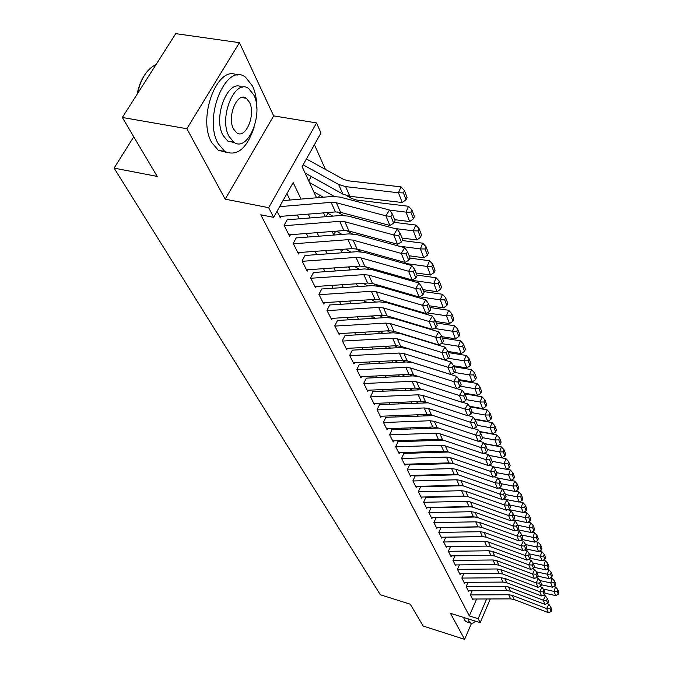 <?xml version="1.0" encoding="UTF-8"?>
<svg xmlns="http://www.w3.org/2000/svg" width="673" height="673" viewBox="0 0 673 673"><rect width="100%" height="100%" fill="white"/><g stroke="black" fill="none" stroke-linecap="round" stroke-linejoin="round"><path stroke-width="1.01" d="M490.306 598.962L480.177 622.643L450.439 613.296L464.606 639.35L423.191 626.05L410.261 604.203L380.354 594.772L114.09 168.107L157.204 176.419L122.335 117.472L175.746 33.65L239.445 42.677L186.875 128.72L225.186 199.158L268.678 207.688L316.562 122.94L320.954 133.027L302.101 166.61L316.554 197.786M225.186 199.158L273.667 115.874L239.445 42.677M273.667 115.874L316.562 122.94M325.421 169.411L314.417 144.67M464.606 639.35L471.479 623.375M122.335 117.472L186.875 128.72M472.168 590.768L470.36 594.932L472.841 599.853L473.195 599.029M468.021 582.33L466.162 586.595L468.694 591.617L469.056 590.785M463.773 573.707L461.863 578.065L464.454 583.205L464.824 582.355M459.415 564.933L457.463 569.341L460.113 574.599L460.492 573.733M454.948 555.974L452.971 560.416L455.68 565.8L456.067 564.916M450.372 546.804L448.369 551.288L451.137 556.79L451.541 555.898M445.694 537.416L443.658 541.942L446.493 547.578L446.906 546.669M440.899 527.8L438.83 532.368L441.74 538.139L442.161 537.214M435.995 517.958L433.892 522.568L436.87 528.473L437.299 527.531M430.964 507.879L428.836 512.523L431.881 518.58L432.318 517.621M425.816 497.549L423.645 502.235L426.775 508.443L427.22 507.467M420.532 486.958L418.328 491.685L421.534 498.045L421.996 497.053M415.123 476.097L412.877 480.875L416.166 487.395L416.637 486.377M409.563 464.959L407.291 469.779L410.665 476.467L411.144 475.432M403.867 453.526L401.554 458.397L405.011 465.262L405.508 464.202M398.021 441.799L395.665 446.712L399.215 453.753L399.728 452.685M392.014 429.761L389.617 434.716L393.268 441.951L393.798 440.849M385.848 417.386L383.408 422.392L387.152 429.828L387.698 428.701M379.513 404.683L377.031 409.731L380.876 417.369L381.44 416.225M373.002 391.619L370.47 396.717L374.432 404.566L375.004 403.405M366.305 378.192L363.731 383.341L367.795 391.408L368.392 390.214M359.416 364.379L356.791 369.57L360.98 377.881L361.594 376.661M352.332 350.162L349.657 355.411L353.964 363.958L354.595 362.705M342.431 341.076L392.637 338.292L397.331 338.83L441.841 352.475L444.887 347.133L400.401 333.589L393.377 332.799L345.039 335.533L342.305 340.824L346.738 349.624L347.394 348.345M334.876 326.077L385.764 323.099L390.517 323.629L435.599 337.232L438.703 331.831L393.646 318.337L386.529 317.555L337.526 320.474L334.733 325.808L339.301 334.868L339.983 333.564M329.778 304.928L326.935 310.329L331.646 319.675L332.344 318.329M321.795 288.919L318.893 294.379L323.747 304.003L324.479 302.631M313.559 272.405L310.606 277.924L315.612 287.851L316.36 286.446M305.071 255.37L302.042 260.939L307.216 271.194L307.99 269.747M296.305 237.788L293.209 243.407L298.543 253.999L299.359 252.51M287.245 219.625L284.09 225.304L289.6 236.24L290.442 234.709M309 180.507L311.237 176.486M318.363 197.635L319.7 195.187M326.085 216.664L327.911 213.307M333.968 234.406L335.676 231.209M341.775 251.281L342.826 249.304M349.363 267.644L349.792 266.811M441.379 463.857L441.681 463.201M446.014 475.088L446.308 474.44M450.548 486.024L450.792 485.485M301.05 199.099L293.15 182.56L273.608 217.362L260.771 214.805L469.317 615.913L476.61 599.012M434.943 497.17L434.733 496.75M429.769 486.571L429.517 486.041M424.47 475.693L424.167 475.062M419.035 464.538L418.673 463.798M413.449 453.097L413.037 452.248M407.729 441.353L407.249 440.378M401.848 429.29L401.31 428.188M395.808 416.907L395.202 415.67M389.6 404.179L388.927 402.807M383.223 391.097L382.483 389.574M376.67 377.654L375.845 375.971M369.923 363.815L369.023 361.973M362.974 349.581L361.99 347.562M355.832 334.918L354.755 332.723M348.471 319.826L347.302 317.429M340.883 304.272L339.621 301.672M333.068 288.237L331.696 285.419M325.009 271.699L323.52 268.653M316.689 254.638L315.082 251.349M308.099 237.022L306.366 233.481M299.224 218.826L297.365 215.015M290.055 200.024L286.934 193.622M277.024 211.288L280.355 217.892L281.23 216.327M133.767 136.796L114.09 168.107M480.177 622.643L478.166 618.689L486.613 598.97M469.317 615.913L478.166 618.689M273.608 217.362L268.678 207.688M323.553 212.887L325.337 216.723M332.176 231.487L333.825 235.045M340.513 249.481L342.044 252.787M348.589 266.895L350.01 269.966M356.412 283.77L357.725 286.605M363.992 300.124L365.203 302.741M371.345 315.982L372.455 318.396M378.47 331.368L379.496 333.581M385.393 346.301L386.336 348.328M392.107 360.795L392.973 362.646M398.635 374.869L399.417 376.56M404.978 388.557L405.684 390.088M411.144 401.857L411.783 403.236M417.134 414.787L417.714 416.032M424.629 428.44L422.989 427.372L423.485 428.482M428.651 439.62L429.105 440.605M434.178 451.549L434.573 452.407M439.562 463.159L439.906 463.907M444.803 474.482L445.097 475.113M449.917 485.511L450.161 486.032M454.898 496.262L455.099 496.691M443.314 496.968L443.103 496.548M438.232 486.343L437.98 485.822M433.033 475.449L432.731 474.818M427.692 464.277L427.338 463.537M422.215 452.811L421.811 451.953M416.595 441.042L416.133 440.066M410.824 428.953L410.294 427.851M404.894 416.545L404.305 415.308M398.803 403.792L398.147 402.412M392.544 390.677L391.812 389.154M386.109 377.2L385.301 375.517M379.479 363.327L378.596 361.485M372.665 349.06L371.698 347.032M365.649 334.363L364.598 332.159M358.423 319.229L357.279 316.832M350.978 303.641L349.733 301.033M343.297 287.564L341.951 284.738M335.373 270.975L333.917 267.93M327.204 253.864L325.631 250.575M318.766 236.206L317.076 232.656M310.051 217.951L308.226 214.132M279.632 206.645L331.108 202.354L336.349 202.766L385.89 215.823L389.465 210.01L339.949 197.08L332.109 196.474L283.013 200.613M279.632 216.454L335.44 211.919L340.639 212.348L389.835 225.463L385.89 215.823L390.954 216.428L393.688 223.184L395.101 220.862L392.376 214.098L390.954 216.428M392.376 214.098L389.465 210.01M389.835 225.463L393.688 223.184M406.046 199.738L407.056 197.382L404.423 190.535L403.405 192.899L406.046 199.738L402.261 202.531L349.809 196.272L342.885 194.118L305.096 173.062M402.261 202.531L398.458 192.781L345.619 186.623L338.645 184.469L303.119 164.801M403.405 192.899L398.458 192.781L401.007 186.875L404.423 190.535M306.4 158.954L343.6 179.397L348.244 180.818L401.007 186.875M137.082 94.329C138.672 86.211 141.465 79.364 145.469 73.769M156.077 64.524C146.975 68.932 140.741 78.724 137.359 93.9M256.817 108.311C256.842 99.697 255.429 92.294 252.568 86.094L245.552 77.269C226.347 61.495 202.851 117.767 218.22 143.694L224.748 151.425C236.963 156.792 246.739 148.8 254.074 127.458M237.148 75.191C217.716 63.817 197.021 118.019 211.734 142.541L218.304 150.264L226.33 152.334M234.355 142.541L227.869 141.153L223.116 135.483C212.475 117.253 228.24 77.732 242.145 87.339M253.797 94.96L248.825 88.71C235.062 77.462 218.262 117.767 229.106 136.526L233.825 142.205C247.723 152.897 263.951 114.073 253.797 94.96M233.556 129.039L236.627 132.766C245.561 139.715 256.085 114.536 249.464 102.254L246.293 98.292C237.409 91.116 226.65 116.909 233.556 129.039M467.903 618.781L468.761 621.314L470.831 623.257L473.094 623.055L475.668 621.221M463.638 617.444L464.513 619.976L465.943 621.616L467.272 622.037M284.3 225.716L339.697 221.324L344.862 221.762L393.713 234.936L397.213 229.173L348.387 216.126L340.656 215.495L287.321 219.785M288.885 234.835L343.886 230.578L349.009 231.016L397.524 244.249L393.713 234.936L398.685 235.516L401.335 242.044L402.715 239.748L400.082 233.211L398.685 235.516M400.082 233.211L397.213 229.173M397.524 244.249L401.335 242.044M293.411 243.803L348 239.672L353.089 240.126L401.276 253.401L404.7 247.706L356.547 234.557L348.925 233.893L296.364 237.922M297.853 252.619L352.055 248.631L357.111 249.086L404.961 262.411L401.276 253.401L406.164 253.965L408.721 260.274L410.076 258.003L407.527 251.685L406.164 253.965M407.527 251.685L404.7 247.706M404.961 262.411L408.721 260.274M302.227 261.301L356.042 257.431L361.056 257.902L408.595 271.269L411.952 265.633L364.446 252.392L356.926 251.702L305.121 255.479M306.535 269.848L359.962 266.104L364.943 266.575L412.162 279.985L408.595 271.269L413.39 271.808L415.864 277.915L417.201 275.669L414.728 269.553L413.39 271.808M414.728 269.553L411.952 265.633M412.162 279.985L415.864 277.915M310.775 278.26L363.824 274.634L368.77 275.114L415.67 288.557L418.959 282.98L372.093 269.654L364.673 268.939L313.601 272.489M314.947 286.538L367.626 283.03L372.539 283.518L419.128 296.995L415.67 288.557L420.389 289.079L422.787 294.993L424.091 292.772L421.702 286.849L420.389 289.079M421.702 286.849L418.959 282.98M419.128 296.995L422.787 294.993M413.415 218.834L414.4 216.504L411.859 209.883L410.867 212.231L413.415 218.834L409.689 221.552L394.63 219.676M323.292 197.223L313.811 191.864M334.17 196.381L309.487 182.534M409.689 221.552L406.004 212.121L389.541 210.119M410.867 212.231L406.004 212.121L408.494 206.275L411.859 209.883M346.603 195.641L351.912 198.594L356.497 200.024L408.494 206.275M420.549 237.308L421.508 235.003L419.052 228.593L418.076 230.915L420.549 237.308L416.865 239.95L402.025 238.023M332.841 216.126L326.725 212.626M343.381 215.419L337.123 211.869M416.865 239.95L413.306 230.831L394.395 228.425M418.076 230.915L413.306 230.831L415.737 225.034L419.052 228.593M394.201 222.334L415.737 225.034M361.679 217.951L363.664 218.481M427.448 255.185L428.39 252.897L426.009 246.697L425.058 248.993L427.448 255.185L423.813 257.751L409.184 255.782M342.027 234.423L336.382 231.159M352.29 233.859L346.603 230.587M423.813 257.751L420.373 248.926L398.643 246.057M425.058 248.993L420.373 248.926L422.745 243.189L426.009 246.697M402.252 240.513L422.745 243.189M434.127 272.489L435.052 270.226L432.747 264.22L431.814 266.491L434.127 272.489L430.543 274.996L416.116 272.986M350.885 252.139L345.678 249.094M360.93 251.736L355.891 248.808M430.543 274.996L427.204 266.441L402.908 263.118M431.814 266.491L427.204 266.441L429.534 260.762L432.747 264.22M410.008 258.121L429.534 260.762M319.052 294.69L371.361 291.291L376.249 291.788L422.526 305.298L425.748 299.779L379.496 286.387L372.186 285.655L321.829 288.978M323.099 302.715L375.046 299.426L379.9 299.931L425.874 313.467L422.526 305.298L427.162 305.803L429.483 311.532L430.762 309.328L428.449 303.59L427.162 305.803M428.449 303.59L425.748 299.779M425.874 313.467L429.483 311.532M440.605 289.255L441.505 287.009L439.267 281.196L438.359 283.442L440.605 289.255L437.063 291.695L422.829 289.642M359.432 269.309L354.629 266.474M369.3 269.082L365.136 266.634M437.063 291.695L433.833 283.409L407.182 279.632M438.359 283.442L433.833 283.409L436.104 277.781L439.267 281.196M416.966 275.106L436.104 277.781M327.086 310.623L378.672 307.443L383.492 307.956L429.164 321.517L432.327 316.058L386.681 302.606L379.463 301.849L329.795 304.97M331.007 318.413L382.247 315.334L387.025 315.847L432.411 329.434L429.164 321.517L433.732 321.997L435.978 327.549L437.231 325.37L434.994 319.818L433.732 321.997M434.994 319.818L432.327 316.058M432.411 329.434L435.978 327.549M446.872 305.5L447.755 303.279L445.593 297.643L444.702 299.872L446.872 305.5L443.381 307.881L429.34 305.794M367.677 285.949L363.26 283.316M377.435 285.916L374.222 284.006M350.507 269.932L349.8 269.503M443.381 307.881L440.243 299.847L419.464 296.81M417.487 296.524L411.439 295.64M444.702 299.872L440.243 299.847L442.472 294.278L445.593 297.643M423.595 291.552L442.472 294.278M338.679 333.631L389.221 330.754L393.949 331.284L438.746 344.913L435.599 337.232L440.092 337.703L442.27 343.087L443.499 340.933L441.328 335.541L440.092 337.703M441.328 335.541L438.703 331.831M438.746 344.913L442.27 343.087M452.954 321.257L453.821 319.052L451.718 313.584L450.851 315.797L452.954 321.257L449.505 323.57L435.65 321.458M375.643 302.093L371.589 299.645M385.351 302.27L382.971 300.839M359.079 286.521L357.144 285.36M449.505 323.57L446.468 315.788L427.01 312.861M420.415 311.868L415.687 311.153M450.851 315.797L446.468 315.788L448.647 310.261L451.718 313.584M430.022 307.494L448.647 310.261M346.132 348.412L396.002 345.729L400.662 346.267L444.895 359.929L441.841 352.475L446.258 352.93L448.378 358.154L449.581 356.017L447.478 350.793L446.258 352.93M447.478 350.793L444.887 347.133M444.895 359.929L448.378 358.154M458.86 336.534L459.701 334.355L457.665 329.055L456.816 331.242L458.86 336.534L455.453 338.797L441.782 336.66M383.341 317.749L379.631 315.486M393.074 318.169L391.392 317.16M367.349 302.606L364.278 300.747M455.453 338.797L452.5 331.242L434.312 328.432M423.418 326.741L419.91 326.203M456.816 331.242L452.5 331.242L454.637 325.774L457.665 329.055M436.264 322.964L454.637 325.774M349.775 355.647L399.316 353.047L403.943 353.594L447.898 367.265L450.885 361.973L406.963 348.404L400.023 347.596L352.29 350.153M353.359 362.772L402.58 360.257L407.182 360.812L450.86 374.491L447.898 367.265L452.248 367.702L454.3 372.766L455.486 370.655L453.442 365.582L452.248 367.702M453.442 365.582L450.885 361.973M450.86 374.491L454.3 372.766M356.9 369.788L405.794 367.365L410.37 367.921L453.77 381.616L456.715 376.384L413.331 362.789L406.484 361.965L359.323 364.354M360.392 376.712L408.965 374.373L413.508 374.937L456.647 388.641L453.77 381.616L458.052 382.037L460.046 386.958L461.215 384.872L459.23 379.942L458.052 382.037M459.23 379.942L456.715 376.384M456.647 388.641L460.046 386.958M363.832 383.543L412.095 381.28L416.612 381.843L459.482 395.556L462.368 390.374L456.748 388.59M417.925 376.342L412.759 375.921L366.162 378.15M367.222 390.273L415.174 388.085L419.666 388.658L462.275 402.37L459.482 395.556L463.697 395.96L465.632 400.738L466.776 398.677L464.85 393.89L463.697 395.96M485.898 406.576L486.663 404.498L484.897 399.905L484.131 401.991L485.898 406.576L482.692 408.587L480.135 402.042L482.078 396.834L464.833 393.865L462.368 390.374M462.275 402.37L465.632 400.738M370.562 396.902L418.211 394.807L422.669 395.379L465.026 409.091L467.861 403.96L462.528 402.244M422.981 389.726L372.808 391.568M373.86 403.447L421.214 401.419L425.639 402L467.735 415.721L465.026 409.091L469.174 409.487L471.058 414.131L472.185 412.086L470.309 407.434L469.174 409.487M470.309 407.434L467.861 403.96M467.735 415.721L471.058 414.131M377.116 409.907L424.167 407.947L428.566 408.536L470.41 422.249L473.195 417.167L468.147 415.527M428.188 402.833L379.278 404.624M380.321 416.267L427.077 414.391L431.46 414.972L473.052 428.693L470.41 422.249L474.499 422.636L476.333 427.145L477.435 425.126L475.618 420.6L474.499 422.636M475.618 420.6L473.195 417.167M473.052 428.693L476.333 427.145M383.492 422.551L429.954 420.743L434.304 421.332L475.651 435.044L478.385 430.013L473.599 428.432M433.37 415.611L385.57 417.319M386.613 428.743L432.789 427.002L437.114 427.599L478.217 441.311L475.651 435.044L479.681 435.414L481.456 439.805L482.549 437.795L480.774 433.404L479.681 435.414M480.774 433.404L478.385 430.013M478.217 441.311L481.456 439.805M389.692 434.859L435.582 433.185L439.881 433.782L480.741 447.486L483.441 442.506L478.898 440.992M438.502 428.062L391.703 429.677M392.729 440.891L438.342 439.284L442.615 439.881L483.239 453.577L480.741 447.486L484.72 447.848L486.444 452.113L487.521 450.128L485.797 445.854L484.72 447.848M485.797 445.854L483.441 442.506M483.239 453.577L486.444 452.113M395.732 446.838L441.067 445.299L445.316 445.896L485.696 459.592L488.354 454.662L484.047 453.207M443.541 440.192L397.667 441.707M398.694 452.719L443.751 451.23L447.974 451.835L488.127 465.523L485.696 459.592L489.616 459.937L491.298 464.092L492.358 462.132L490.676 457.968L489.616 459.937M490.676 457.968L488.354 454.662M488.127 465.523L491.298 464.092M401.613 458.515L446.409 457.093L450.607 457.699L490.524 471.378L493.132 466.49L489.061 465.102M448.496 452.012L403.48 453.425M404.498 464.235L449.026 462.873L453.198 463.487L492.888 477.149L490.524 471.378L494.386 471.714L496.026 475.761L497.061 473.809L495.429 469.762L494.386 471.714M495.429 469.762L493.132 466.49M492.888 477.149L496.026 475.761M407.342 469.889L451.608 468.576L455.756 469.19L495.219 482.844L497.793 478.015L493.932 476.686M453.35 463.537L409.142 464.841M410.151 475.466L454.157 474.213L458.279 474.827L497.524 488.472L495.219 482.844L499.03 483.172L500.628 487.117L501.646 485.191L500.056 481.237L499.03 483.172M500.056 481.237L497.793 478.015M497.524 488.472L500.628 487.117M412.928 480.968L456.673 479.773L460.778 480.387L499.795 494.024L502.327 489.237L498.676 487.967M458.103 474.768L414.669 475.971M415.67 486.402L459.154 485.267L463.234 485.881L502.041 499.501L499.795 494.024L503.555 494.344L505.112 498.18L506.113 496.27L504.565 492.426L503.555 494.344M504.565 492.426L502.327 489.237M502.041 499.501L505.112 498.18M418.379 491.778L461.611 490.684L465.666 491.307L504.254 504.91L506.744 500.165L503.303 498.962M462.721 485.721L420.053 486.823M421.046 497.078L464.034 496.043L468.072 496.666L506.441 510.252L504.254 504.91L507.964 505.221L509.478 508.965L510.471 507.072L508.956 503.32L507.964 505.221M508.956 503.32L506.744 500.165M506.441 510.252L509.478 508.965M464.58 351.373L465.413 349.211L463.436 344.063L462.595 346.225L464.58 351.373L461.215 353.577L447.722 351.407M390.794 332.942L387.387 330.864M400.628 333.665L399.51 332.975M375.341 318.228L371.647 315.965M461.215 353.577L458.355 346.242L441.379 343.55M426.48 341.186L424.108 340.807M462.595 346.225L458.355 346.242L460.45 340.824L463.436 344.063M442.312 337.981L460.45 340.824M470.141 365.776L470.957 363.63L469.039 358.633L468.215 360.778L470.141 365.776L466.818 367.929L453.501 365.733M398.004 347.705L394.9 345.787M407.964 348.715L407.342 348.328M383.063 333.379L379.681 331.301M466.818 367.929L464.042 360.804L448.218 358.229M429.593 355.201L428.264 354.982M468.215 360.778L464.042 360.804L466.095 355.437L469.039 358.633M448.193 352.559L466.095 355.437M475.542 379.765L476.341 377.646L474.473 372.783L473.674 374.911L475.542 379.765L472.261 381.869L459.011 379.639M404.978 362.04L402.151 360.282M390.533 348.101L387.446 346.183M472.261 381.869L469.561 374.945L454.485 372.438M473.674 374.911L469.561 374.945L471.571 369.637L474.473 372.783M453.896 366.718L471.571 369.637M480.791 393.36L481.574 391.257L479.765 386.538L478.974 388.641L480.791 393.36L477.544 395.413L464.32 393.141M411.741 375.971L409.184 374.365M397.76 362.402L394.95 360.644M477.544 395.413L474.919 388.691L460.458 386.226M478.974 388.641L474.919 388.691L476.896 383.425L479.765 386.538M459.449 380.481L476.896 383.425M482.692 408.587L469.485 406.265M418.295 389.516L416.015 388.077M404.751 376.308L402.202 374.701M484.131 401.991L480.135 402.042L466.246 399.636M482.078 396.834L484.897 399.905M490.861 419.43L491.61 417.369L489.894 412.902L489.136 414.972L490.861 419.43L487.689 421.391L474.515 419.035M424.655 402.69L422.686 401.436M411.531 389.827L409.226 388.363M487.689 421.391L485.208 415.031L471.866 412.667M489.136 414.972L485.208 415.031L487.109 409.865L489.894 412.902M469.897 406.845L487.109 409.865M495.69 431.94L496.43 429.896L494.756 425.546L494.016 427.599L495.69 431.94L492.552 433.858L479.412 431.46M430.821 415.51L429.206 414.475M418.101 402.967L416.032 401.646M492.552 433.858L490.137 427.666L477.308 425.353M494.016 427.599L490.137 427.666L492.005 422.551L494.756 425.546M474.827 419.481L492.005 422.551M500.384 444.113L501.116 442.085L499.492 437.854L498.76 439.89L500.384 444.113L497.288 445.989L484.181 443.557M436.819 427.994L435.608 427.204M418.261 416.007L417.462 415.493M424.47 415.763L422.619 414.568M497.288 445.989L494.941 439.965L482.499 437.677M498.76 439.89L494.941 439.965L496.775 434.893L499.492 437.854M479.63 431.772L496.775 434.893M504.96 455.958L505.675 453.955L504.094 449.842L503.379 451.852L504.96 455.958L501.898 457.8L488.825 455.335M442.666 440.159L441.909 439.671M430.653 428.213L429.004 427.145M501.898 457.8L499.61 451.936L487.319 449.64M503.379 451.852L499.61 451.936L501.41 446.914L504.094 449.842M484.308 443.743L501.41 446.914M509.419 467.508L510.126 465.523L508.578 461.51L507.871 463.495L509.419 467.508L506.39 469.308L493.359 466.81M430.813 440.546L429.366 439.595M436.651 440.335L435.204 439.393M506.39 469.308L504.161 463.588L492.013 461.283M507.871 463.495L504.161 463.588L505.928 458.616L508.578 461.51M488.867 455.402L505.928 458.616M513.76 478.755L514.45 476.787L512.952 472.875L512.254 474.852L513.76 478.755L510.765 480.514L497.667 477.973M436.802 452.332L435.54 451.499M442.481 452.147L441.21 451.314M510.765 480.514L508.595 474.945L496.59 472.631M512.254 474.852L508.595 474.945L510.336 470.015L512.952 472.875M506.449 469.274L510.336 470.015M517.991 489.717L518.673 487.765L517.209 483.954L516.528 485.906L517.991 489.717L515.03 491.441L500.35 488.548M442.632 463.823L441.538 463.1M448.142 463.655L447.049 462.931M515.03 491.441L512.91 486.015L501.049 483.694M516.528 485.906L512.91 486.015L514.626 481.128L517.209 483.954M510.942 480.413L514.626 481.128M423.687 502.31L466.431 501.326L470.435 501.949L508.603 515.526L511.051 510.824L507.804 509.68M467.213 496.396L425.311 497.406M426.295 507.484L468.795 506.55L472.774 507.173L510.731 520.734L508.603 515.526L512.262 515.821L513.743 519.472L514.71 517.596L513.238 513.945L512.262 515.821M513.238 513.945L511.051 510.824M510.731 520.734L513.743 519.472M428.869 512.59L471.125 511.707L475.088 512.33L512.834 525.874L515.257 521.222L512.187 520.12M471.571 506.819L430.434 507.728M431.41 517.638L473.43 516.797L477.376 517.428L514.921 530.947L512.834 525.874L516.452 526.168L517.89 529.718L518.849 527.868L517.411 524.301L516.452 526.168M517.411 524.301L515.257 521.222M514.921 530.947L517.89 529.718M433.925 522.627L475.71 521.827L479.63 522.458L516.973 535.969L519.354 531.35L516.46 530.316M475.794 516.999L435.439 517.806M436.407 527.548L477.956 526.799L481.86 527.43L519.001 540.915L516.973 535.969L520.54 536.246L521.945 539.721L522.887 537.878L521.482 534.404L520.54 536.246M521.482 534.404L519.354 531.35M519.001 540.915L521.945 539.721M438.855 532.419L480.177 531.712L484.055 532.343L521.003 545.811L523.35 541.243L520.624 540.259M479.849 526.925L440.327 527.64M441.278 537.231L482.373 536.566L486.234 537.197L522.98 550.649L521.003 545.811L524.519 546.089L525.891 549.471L526.824 547.654L525.462 544.255L524.519 546.089M525.462 544.255L523.35 541.243M522.98 550.649L525.891 549.471M522.122 500.401L522.786 498.466L521.356 494.756L520.692 496.691L522.122 500.401L519.186 502.1L503.37 498.929M448.294 475.02L447.36 474.406M453.644 474.869L452.719 474.255M519.186 502.1L517.125 496.8L505.389 494.47M520.692 496.691L517.125 496.8L518.807 491.955L521.356 494.756M515.325 491.273L518.807 491.955M526.143 510.824L526.799 508.914L525.411 505.288L524.747 507.206L526.143 510.824L523.249 512.49L508.308 509.461M453.787 485.94L453.022 485.426M458.994 485.805L458.22 485.292M523.249 512.49L521.23 507.324L509.629 504.986M524.747 507.206L521.23 507.324L522.887 502.521L525.411 505.288M519.59 501.865L522.887 502.521M530.072 520.995L530.719 519.093L529.357 515.56L528.709 517.461L530.072 520.995L527.203 522.627L513.12 519.733M459.137 496.59L458.515 496.169M464.202 496.472L463.579 496.051M527.203 522.627L525.234 517.587L513.768 515.249M528.709 517.461L525.234 517.587L526.866 512.826L529.357 515.56M523.754 512.195L526.866 512.826M533.899 530.921L534.539 529.037L533.209 525.588L532.57 527.472L533.899 530.921L531.064 532.511L517.806 529.76M464.345 506.979L463.857 506.66M469.266 506.878L466.431 501.326M531.064 532.511L529.146 527.598L517.798 525.251M532.57 527.472L529.146 527.598L530.745 522.879L533.209 525.588M527.809 522.282L530.745 522.879M443.675 541.984L484.543 541.361L488.388 541.992L524.94 555.418L527.245 550.893L524.688 549.959M483.677 536.617L445.097 537.239M446.048 546.678L486.688 546.097L490.508 546.728L526.866 560.138L524.94 555.418L528.414 555.688L529.752 558.994L530.669 557.185L529.34 553.879L528.414 555.688M544.861 559.305L545.466 557.471L544.23 554.258L543.624 556.091L544.861 559.305L542.11 560.811L540.318 556.235L529.34 553.879L527.245 550.893M526.866 560.138L529.752 558.994M537.643 540.604L538.265 538.736L536.97 535.371L536.347 537.239L537.643 540.604L534.833 542.169L522.063 539.485M534.833 542.169L532.957 537.374L521.735 535.027M536.347 537.239L532.957 537.374L534.539 532.696L536.97 535.371M531.763 532.124L534.539 532.696M448.386 551.322L488.808 550.775L492.611 551.414L528.776 564.798L531.056 560.315L528.65 559.431M450.7 555.906L490.903 555.402L494.68 556.041L530.66 569.408L528.776 564.798L532.208 565.059L533.521 568.29L534.421 566.498L533.117 563.267L532.208 565.059M533.117 563.267L531.056 560.315M530.66 569.408L533.521 568.29M541.294 550.068L541.908 548.217L540.646 544.928L540.024 546.779L541.294 550.068L538.509 551.599L526.151 548.975M538.509 551.599L536.684 546.913L525.579 544.566M540.024 546.779L536.684 546.913L538.24 542.278L540.646 544.928M535.624 541.731L538.24 542.278M452.979 560.441L492.973 559.978L496.733 560.617L532.528 573.96L534.774 569.518L532.52 568.677M455.242 564.925L495.025 564.504L498.76 565.143L534.37 578.46L532.528 573.96L535.918 574.212L537.197 577.367L538.089 575.592L536.818 572.437L535.918 574.212M536.818 572.437L534.774 569.518M534.37 578.46L537.197 577.367M542.11 560.811L530.139 558.237M543.624 556.091L540.318 556.235L541.849 551.641L544.23 554.258M539.393 551.111L541.849 551.641M457.472 569.358L497.044 568.971L500.762 569.61L536.188 582.911L538.408 578.502L536.297 577.712M459.684 573.741L499.046 573.388L502.739 574.027L537.988 587.302L536.188 582.911L539.544 583.155L540.789 586.233L541.672 584.475L540.427 581.388L539.544 583.155M540.427 581.388L538.408 578.502M537.988 587.302L540.789 586.233M548.344 568.332L548.941 566.515L547.738 563.368L547.132 565.194L548.344 568.332L545.618 569.812L534.025 567.289M545.618 569.812L543.877 565.337L532.907 562.965M547.132 565.194L543.877 565.337L545.382 560.777L547.738 563.368M543.069 560.281L545.382 560.777M461.863 578.073L501.023 577.754L504.7 578.401L539.771 591.651L541.958 587.285L539.982 586.545M464.025 582.364L502.975 582.078L506.634 582.717L541.529 595.942L539.771 591.651L543.077 591.887L544.297 594.898L545.172 593.157L543.952 590.145L543.077 591.887M543.952 590.145L541.958 587.285M541.529 595.942L544.297 594.898M551.751 577.148L552.34 575.348L551.162 572.277L550.564 574.086L551.751 577.148L549.05 578.603L537.82 576.138M549.05 578.603L547.342 574.229L536.398 571.84M550.564 574.086L547.342 574.229L548.832 569.711L551.162 572.277M546.661 569.24L548.832 569.711M466.162 586.595L504.91 586.343L508.552 586.991L543.271 600.19L545.424 595.866L543.582 595.168M468.273 590.785L506.819 590.566L510.445 591.214L544.987 604.388L543.271 600.19L546.535 600.425L547.729 603.37L548.588 601.645L547.401 598.692L546.535 600.425M547.401 598.692L545.424 595.866M544.987 604.388L547.729 603.37M555.082 585.771L555.662 583.987L554.51 580.984L553.921 582.776L555.082 585.771L552.407 587.201L541.521 584.787M552.407 587.201L550.741 582.927L539.813 580.513M553.921 582.776L550.741 582.927L552.205 578.444L554.51 580.984M550.169 577.998L552.205 578.444M470.36 594.932L508.712 594.747L512.313 595.386L546.686 608.543L548.815 604.253L547.099 603.605M472.429 599.029L510.58 598.877L514.164 599.517L548.369 612.649L546.686 608.543L549.917 608.771L551.086 611.648L551.936 609.94L550.766 607.054L549.917 608.771M550.766 607.054L548.815 604.253M548.369 612.649L551.086 611.648M558.338 594.2L558.91 592.433L557.774 589.498L557.202 591.273L558.338 594.2L555.688 595.605L545.13 593.241M555.688 595.605L554.056 591.424L543.153 588.993M557.202 591.273L554.056 591.424L555.503 586.982L557.774 589.498M553.601 586.562L555.503 586.982M331.108 202.354L335.44 211.919M336.349 202.766L340.639 212.348M349.809 196.272L345.619 186.623M342.885 194.118L338.645 184.469M339.697 221.324L343.886 230.578M344.862 221.762L349.009 231.016M348 239.672L352.055 248.631M353.089 240.126L357.111 249.086M356.042 257.431L359.962 266.104M361.056 257.902L364.943 266.575M363.824 274.634L367.626 283.03M368.77 275.114L372.539 283.518M371.361 291.291L375.046 299.426M376.249 291.788L379.9 299.931M378.672 307.443L382.247 315.334M383.492 307.956L387.025 315.847M385.764 323.099L389.221 330.754M390.517 323.629L393.949 331.284M392.637 338.292L396.002 345.729M397.331 338.83L400.662 346.267M399.316 353.047L402.58 360.257M403.943 353.594L407.182 360.812M405.794 367.365L408.965 374.373M410.37 367.921L413.508 374.937M412.095 381.28L415.174 388.085M416.612 381.843L419.666 388.658M418.211 394.807L421.214 401.419M422.669 395.379L425.639 402M424.167 407.947L427.077 414.391M428.566 408.536L431.46 414.972M429.954 420.743L432.789 427.002M434.304 421.332L437.114 427.599M435.582 433.185L438.342 439.284M439.881 433.782L442.615 439.881M441.067 445.299L443.751 451.23M445.316 445.896L447.974 451.835M446.409 457.093L449.026 462.873M450.607 457.699L453.198 463.487M451.608 468.576L454.157 474.213M455.756 469.19L458.279 474.827M456.673 479.773L459.154 485.267M460.778 480.387L463.234 485.881M461.611 490.684L464.034 496.043M465.666 491.307L468.072 496.666M470.435 501.949L472.774 507.173M471.125 511.707L473.43 516.797M475.088 512.33L477.376 517.428M475.71 521.827L477.956 526.799M479.63 522.458L481.86 527.43M480.177 531.712L482.373 536.566M484.055 532.343L486.234 537.197M484.543 541.361L486.688 546.097M488.388 541.992L490.508 546.728M488.808 550.775L490.903 555.402M492.611 551.414L494.68 556.041M492.973 559.978L495.025 564.504M496.733 560.617L498.76 565.143M497.044 568.971L499.046 573.388M500.762 569.61L502.739 574.027M501.023 577.754L502.975 582.078M504.7 578.401L506.634 582.717M504.91 586.343L506.819 590.566M508.552 586.991L510.445 591.214M508.712 594.747L510.58 598.877M512.313 595.386L514.164 599.517M241.531 97.535L246.293 98.292M227.869 141.153L233.825 142.205M224.748 151.425L218.304 150.264M470.175 622.954L465.943 621.616"/></g></svg>
